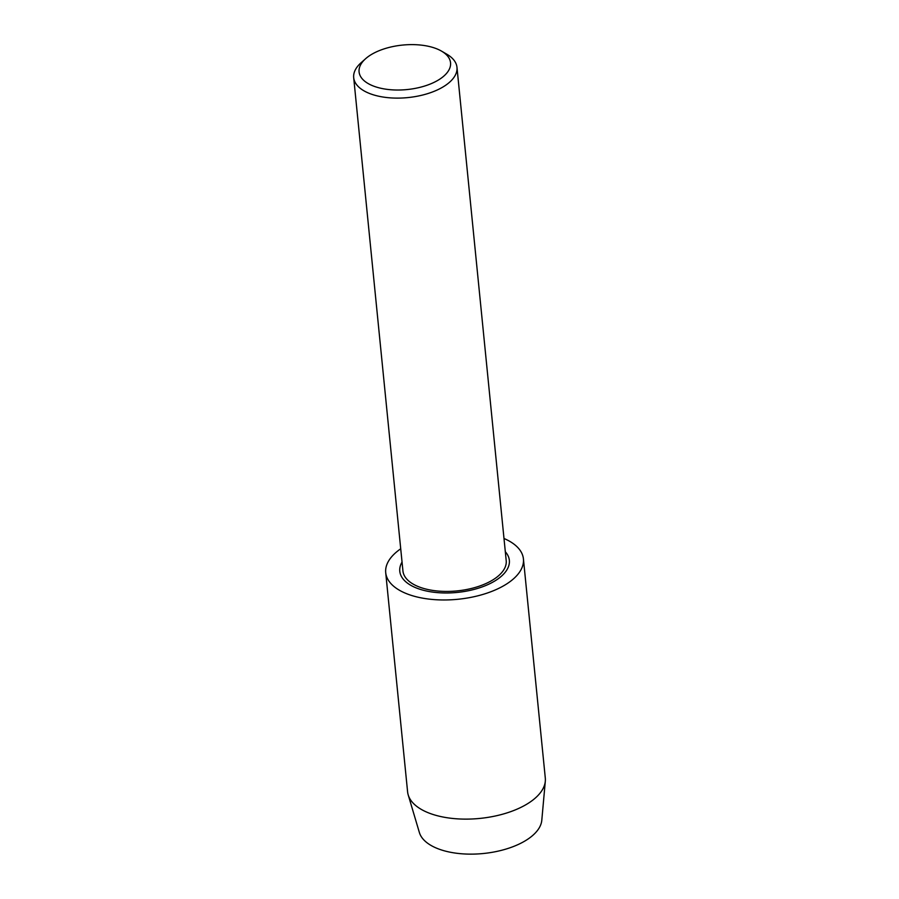 <?xml version="1.0" encoding="UTF-8"?>
<svg xmlns="http://www.w3.org/2000/svg" width="899" height="899" viewBox="0 0 899 899"><rect width="100%" height="100%" fill="white"/><g stroke="black" fill="none" stroke-linecap="round" stroke-linejoin="round"><path stroke-width="1.35" d="M441.578 51.153L446.837 54.221A51.895 25.239 174.3 0 1 456.973 67.324A51.895 25.239 174.3 0 1 447.927 83.596A51.895 25.239 174.3 0 1 391.189 97.924A51.895 25.239 174.3 0 1 353.689 77.629A51.895 25.239 174.3 0 1 361.038 62.784L365.578 58.738A45.961 22.351 174.3 0 1 367.084 57.469A45.961 22.351 174.3 0 1 441.578 51.153A45.961 22.351 174.3 0 1 442.544 77.168A45.961 22.351 174.3 0 1 380.019 88.068A45.961 22.351 174.3 0 1 365.578 58.738M456.973 67.324L506.204 560.639A51.895 25.239 174.3 0 1 497.169 576.911A51.895 25.239 174.3 0 1 440.431 591.239A51.895 25.239 174.3 0 1 402.932 570.944L353.689 77.629M505.317 551.75A55.053 26.768 174.3 0 1 509.351 560.324A55.053 26.768 174.3 0 1 499.754 577.585A55.053 26.768 174.3 0 1 439.566 592.778A55.053 26.768 174.3 0 1 399.785 571.258A55.053 26.768 174.3 0 1 402.044 562.055M504.002 538.49A69.189 33.656 174.3 0 1 523.42 558.92L545.3 778.073A69.189 33.656 174.3 0 1 545.311 781.209L541.794 820.281A61.784 30.049 174.3 0 1 531.017 836.857A61.784 30.049 174.3 0 1 466.244 854.05A61.784 30.049 174.3 0 1 419.372 832.508L408.202 794.896A69.189 33.656 174.3 0 1 407.595 791.817L385.716 572.663A69.189 33.656 174.3 0 1 397.774 550.963A69.189 33.656 174.3 0 1 400.718 548.795M545.311 781.209A69.189 33.656 174.3 0 1 533.242 799.773A69.189 33.656 174.3 0 1 460.693 819.023A69.189 33.656 174.3 0 1 408.202 794.896M523.42 558.92A69.189 33.656 174.3 0 1 511.362 580.619A69.189 33.656 174.3 0 1 435.723 599.712A69.189 33.656 174.3 0 1 385.716 572.663"/></g></svg>
